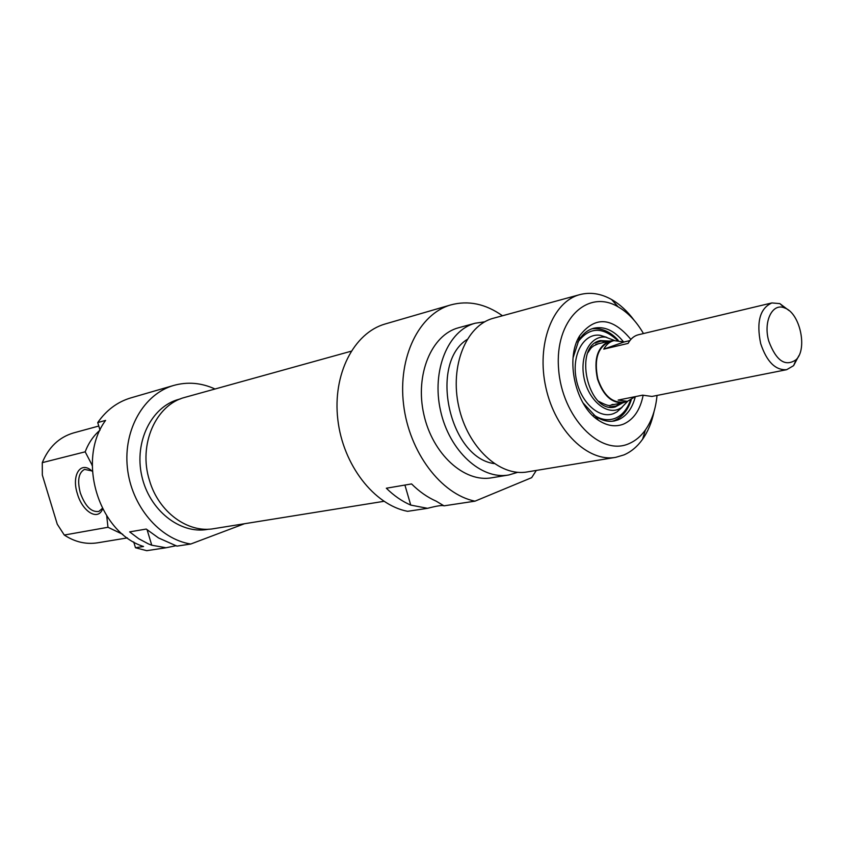 <?xml version="1.0" encoding="UTF-8"?>
<svg xmlns="http://www.w3.org/2000/svg" width="844" height="844" viewBox="0 0 844 844"><rect width="100%" height="100%" fill="white"/><g stroke="black" fill="none" stroke-linecap="round" stroke-linejoin="round"><path stroke-width="1.27" d="M351.104 351.231L184.984 397.345C155.908 404.55 138.026 444.661 149.451 480.32C158.535 512.139 188.107 533.587 214.112 528.618L383.904 501.325M768.821 341.261C762.965 321.701 772.418 302.395 784.667 307.976C799.827 312.881 807.782 348.73 796.135 359.692C785.374 367.098 776.269 360.958 768.821 341.261M788.992 310.529L779.845 303.608L771.88 302.933C759.969 308.313 756.235 321.87 760.676 343.592C766.732 361.728 775.404 370.432 786.692 369.683L793.603 365.652L798.888 355.683M582.909 402.778L595.526 416.303C601.867 420.555 608.165 422.106 614.4 420.956L618.156 419.848C626.586 416.155 632.314 408.422 635.321 396.627L627.409 401.333L623.389 402.124C612.016 403.021 603.492 395.266 597.816 378.872C593.817 359.175 597.858 346.736 609.959 341.546L613.936 340.596L624.159 341.957L629.888 340.607M771.88 302.933L638.254 334.794C634.055 335.88 630.668 338.75 628.094 343.413L603.755 349.131C606.351 344.521 609.737 341.683 613.936 340.596M627.409 401.333L618.135 400.077L642.653 395.161L651.927 396.458L786.692 369.683M603.755 349.131L624.159 341.957M626.976 401.417L623.494 402.641C611.932 403.548 603.26 395.667 597.478 378.988C593.416 358.964 597.531 346.314 609.822 341.039L613.672 340.659M536.309 470.435L531.667 477.662L475.003 501.167C441.106 494.331 409.171 452.215 403.59 404.635C397.746 357.054 419.162 313.915 450.707 304.937C468.262 300.179 485.511 303.787 502.465 315.762M475.14 323.231L458.514 327.767C431.484 334.868 414.826 374.62 423.815 414.309C432.455 454.072 464.327 482.916 491.788 477.778L508.795 474.972C481.302 480.13 449.272 450.896 440.526 410.659C431.442 370.495 448.069 330.331 475.14 323.231L484.73 321.807M450.707 304.937L385.096 324.001C353.847 332.916 332.43 374.314 337.832 419.658C343.002 465.002 374.156 504.965 407.61 511.327L427.539 508.32L410.743 505.092C402.071 501.347 393.937 495.713 386.33 488.222L411.577 483.928C419.246 491.577 427.444 497.316 436.169 501.157L443.986 505.841L475.003 501.167M517.657 472.334L508.795 474.972M494.151 463.599C449.324 457.606 428.794 363.658 467.017 339.541M615.782 457.321L527.363 471.901C499.817 477.082 467.639 447.436 458.777 406.671C449.578 365.99 466.173 325.383 493.286 318.272L579.701 294.661C552.472 301.772 536.151 344.5 545.899 387.66C555.31 430.904 588.141 462.565 615.782 457.321L623.916 454.927C631.175 451.783 637.399 446.56 642.579 439.26C648.002 431.506 651.842 422.211 654.1 411.366M634.16 320.309C627.451 311.236 619.929 304.304 611.583 299.514C600.833 293.501 590.209 291.887 579.701 294.661M657.022 395.446C655.735 409.161 651.863 420.66 645.428 429.944C640.87 436.337 635.405 440.895 629.044 443.617C600.4 456.794 561.735 417.115 558.58 368.649C554.645 320.161 587.413 288.448 618.114 306.826C628.01 312.544 636.46 321.458 643.466 333.559M443.986 505.841C442.499 505.018 437.013 505.841 427.539 508.32M630.869 339.404C612.195 317.038 595.125 315.835 579.67 335.785C564.952 358.711 575.397 405.795 598.407 420.228C607.068 425.935 615.445 427.233 623.526 424.11C633.633 419.563 640.163 409.994 643.128 395.382M573.065 357.793L578.72 340.512C582.655 333.95 587.698 329.846 593.828 328.211C604.367 326.037 614.179 330.479 623.262 341.546M614.21 420.586L612.28 421.251M622.144 407.251L617.059 411.84L613.862 413.486C599.24 419.637 580.092 402.06 576.062 378.08C571.694 354.142 583.995 332.874 600.084 335.29L606.847 337.368M627.757 401.248L621.437 407.726L618.494 409.234C605.074 414.868 587.508 398.653 583.795 376.603C579.786 354.586 591.022 334.994 605.792 337.199L614.453 340.48M623.02 402.736L615.202 406.956C587.909 414.415 572.622 345.534 600.474 340.575L609.526 341.103M621.469 403.042L614.326 407.103M599.81 340.765L607.996 341.472M133.721 541.953L135.473 547.745L146.708 550.678L166.036 547.756L151.762 545.224L148.417 543.895L138.711 538.725L129.649 531.878L146.234 529.061L158.577 537.966L176.913 546.121L190.723 544.032C159.432 539.105 131.274 505.894 127.381 467.724C123.266 429.564 143.986 393.958 173.537 385.486L130.514 397.988C117.284 402.008 106.365 410.195 97.735 422.57L100.025 430.166M97.735 422.57L105.584 420.396C76.424 459.801 98.474 532.342 143.554 546.501L135.473 547.745M106.724 515.948L107.979 527.278L64.292 535.043L57.265 524.208L42.327 475.045L42.284 462.649L85.181 451.825L92.228 465.361M92.376 471.448C80.824 460.043 71.191 474.982 77.374 493.729C82.364 511.654 98.083 521.36 102.62 508.858M173.537 385.486C187.473 381.562 201.305 382.743 215.03 389M244.443 523.744L190.723 544.032M92.249 463.852L91.996 465.424M100.025 430.145C93.462 435.799 88.514 443.026 85.181 451.825M42.284 462.649C48.625 447.204 59.006 437.308 73.428 432.961L98.78 426.03M127.37 537.902L97.788 542.776C86.13 544.633 74.958 542.048 64.292 535.043M107.979 527.278L122.77 534.326M102.377 508.373L98.853 511.432C91.384 512.466 85.202 506.294 80.307 492.885C77.163 480.489 78.576 472.661 84.537 469.391L91.711 470.857M176.259 545.688L166.036 547.756M208.901 529.177L207.476 529.41C179.846 534.357 149.188 510.071 141.771 475.879C134.027 441.76 151.53 406.692 178.633 399.391L180.468 398.885M410.743 505.092L404.92 485.068M630.436 400.309C627.229 409.361 622.155 415.353 615.223 418.297C608.281 420.934 601.118 419.837 593.722 414.984M577.792 342.189C589.038 327.039 602.194 326.375 617.28 340.216M620.562 403.221L615.951 406.038L609.368 406.987M595.347 342.938L601.023 341.113L607.089 341.693M151.762 545.224L147.13 529.842M784.667 307.976L779.845 303.608M796.135 359.692L793.603 365.652M609.822 341.039L595.716 344.405M623.494 402.641L611.415 405.036M618.114 306.826L611.583 299.514M645.428 429.944L642.579 439.26M595.526 416.303L598.407 420.228M578.72 340.512L579.67 335.785M612.311 421.251L614.537 420.481C622.355 417.063 627.925 410.205 631.249 399.898M618.188 340.259C610.328 331.618 601.614 327.788 592.055 328.759M605.792 337.199L600.084 335.29M621.437 407.726L617.059 411.84M613.504 404.455C609.853 404.054 612.385 408.654 598.712 401.354M588.004 352.528C592.382 345.607 591.581 347.96 593.554 345.913L598.217 343.814"/></g></svg>
